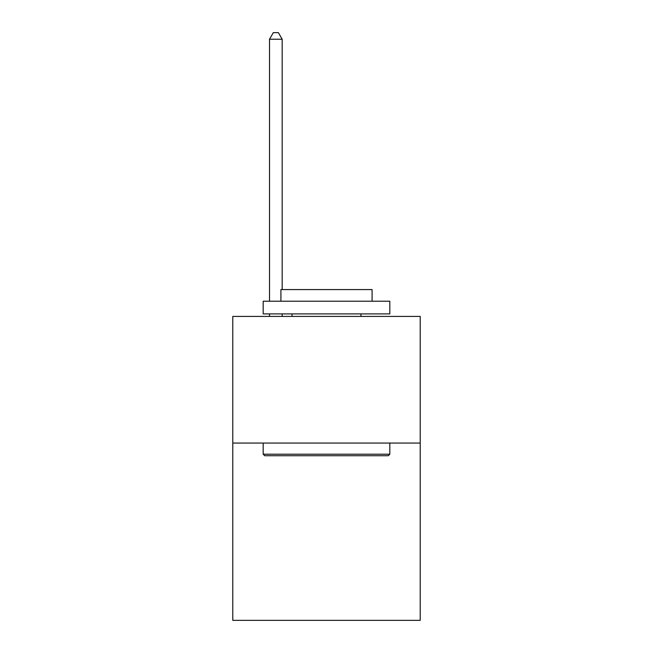 <?xml version="1.0" encoding="UTF-8"?>
<svg xmlns="http://www.w3.org/2000/svg" width="653" height="653" viewBox="0 0 653 653"><rect width="100%" height="100%" fill="white"/><g stroke="black" fill="none" stroke-linecap="round" stroke-linejoin="round"><path stroke-width="0.98" d="M420.214 443.06L420.214 620.35L232.786 620.35L232.786 316.419L420.214 316.419L420.214 443.06L232.786 443.06M264.702 455.721L263.183 454.202L389.817 454.202L388.298 455.721L264.702 455.721M389.817 301.221L389.817 313.889L263.183 313.889L263.183 301.221L389.817 301.221M280.912 301.221L280.912 289.573L372.088 289.573L372.088 301.221M389.817 443.06L389.817 454.202M263.183 443.06L263.183 454.202M360.946 313.889L360.946 316.419M292.054 313.889L292.054 316.419M282.178 289.573L282.178 39.237L269.509 39.237L269.509 301.221M269.509 313.889L269.509 316.419M282.178 313.889L282.178 316.419M269.509 39.237L273.313 32.65L278.374 32.65L282.178 39.237"/></g></svg>
